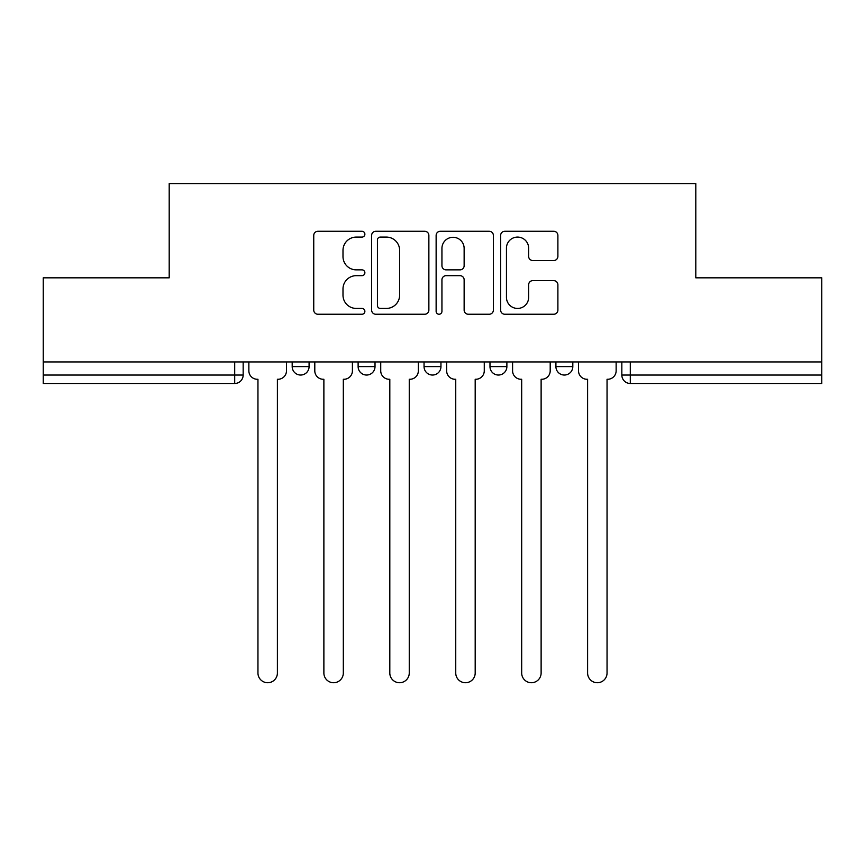 <?xml version="1.0" encoding="UTF-8"?>
<svg xmlns="http://www.w3.org/2000/svg" width="865" height="865" viewBox="0 0 865 865"><rect width="100%" height="100%" fill="white"/><g stroke="black" fill="none" stroke-linecap="round" stroke-linejoin="round"><path stroke-width="1.3" d="M364.879 234.177A2.909 2.909 0 0 0 361.981 231.279L317.898 231.279A4.152 4.152 0 0 0 313.746 235.421L313.746 310.092A4.152 4.152 0 0 0 317.898 314.244L361.981 314.244A2.909 2.909 0 0 0 364.879 311.346A2.909 2.909 0 0 0 361.981 308.437L356.272 308.437A13.278 13.278 0 0 1 342.994 295.16L342.994 288.942A13.278 13.278 0 0 1 356.272 275.665L361.981 275.665A2.909 2.909 0 0 0 364.879 272.756A2.909 2.909 0 0 0 361.981 269.858L356.272 269.858A13.278 13.278 0 0 1 342.994 256.581L342.994 250.363A13.278 13.278 0 0 1 356.272 237.086L361.981 237.086A2.909 2.909 0 0 0 364.879 234.177M489.979 361.938L489.979 366.587L506.879 366.587A8.455 8.455 0 0 1 498.435 375.042A8.455 8.455 0 0 1 489.979 366.587L489.979 361.938M553.741 260.527A4.152 4.152 0 0 0 557.893 256.375L557.893 235.421A4.152 4.152 0 0 0 553.741 231.279L504.792 231.279A4.152 4.152 0 0 0 500.64 235.421L500.64 310.092A4.152 4.152 0 0 0 504.792 314.244L553.741 314.244A4.152 4.152 0 0 0 557.893 310.092L557.893 284.79A4.152 4.152 0 0 0 553.741 280.638L532.786 280.638A4.152 4.152 0 0 0 528.645 284.79L528.645 297.344A11.094 11.094 0 0 1 517.54 308.437A11.094 11.094 0 0 1 506.447 297.344L506.447 248.179A11.094 11.094 0 0 1 517.54 237.086A11.094 11.094 0 0 1 528.645 248.179L528.645 256.375A4.152 4.152 0 0 0 532.786 260.527L553.741 260.527M43.25 361.938L43.25 277.827L169.194 277.827L169.194 183.585L695.806 183.585L695.806 277.827L821.75 277.827L821.75 361.938L43.25 361.938L43.25 375.042L243.162 375.042L243.162 361.938L243.162 375.042A8.455 8.455 0 0 1 234.707 383.487L43.25 383.487L43.25 375.042M428.867 235.421A4.152 4.152 0 0 0 424.726 231.279L375.767 231.279A4.152 4.152 0 0 0 371.626 235.421L371.626 310.092A4.152 4.152 0 0 0 375.767 314.244L424.726 314.244A4.152 4.152 0 0 0 428.867 310.092L428.867 235.421M440.274 231.279L489.233 231.279A4.152 4.152 0 0 1 493.374 235.421L493.374 310.092A4.152 4.152 0 0 1 489.233 314.244L468.279 314.244A4.152 4.152 0 0 1 464.137 310.092L464.137 279.817A4.152 4.152 0 0 0 459.985 275.665L446.091 275.665A4.152 4.152 0 0 0 441.939 279.817L441.939 311.346A2.909 2.909 0 0 1 439.031 314.244A2.909 2.909 0 0 1 436.133 311.346L436.133 235.421A4.152 4.152 0 0 1 440.274 231.279M621.838 361.938L621.838 375.042L821.75 375.042L821.75 383.487L630.293 383.487A8.455 8.455 0 0 1 621.838 375.042L621.838 361.938M821.75 361.938L821.75 375.042M572.814 361.938L572.814 366.587A8.455 8.455 0 0 1 564.358 375.042A8.455 8.455 0 0 1 555.914 366.587A8.455 8.455 0 0 0 564.358 375.042A8.455 8.455 0 0 0 572.814 366.587L572.814 361.938M555.914 361.938L555.914 366.587L572.814 366.587M506.879 361.938L506.879 366.587M440.955 361.938L440.955 366.587A8.455 8.455 0 0 1 432.5 375.042A8.455 8.455 0 0 1 424.045 366.587A8.455 8.455 0 0 0 432.5 375.042A8.455 8.455 0 0 0 440.955 366.587L424.045 366.587L424.045 361.938M358.121 361.938L358.121 366.587L375.021 366.587L375.021 361.938L375.021 366.587A8.455 8.455 0 0 1 366.565 375.042A8.455 8.455 0 0 1 358.121 366.587A8.455 8.455 0 0 0 366.565 375.042M292.186 361.938L292.186 366.587L309.086 366.587L309.086 361.938L309.086 366.587A8.455 8.455 0 0 1 300.642 375.042A8.455 8.455 0 0 1 292.186 366.587A8.455 8.455 0 0 0 300.642 375.042M234.707 361.938L234.707 383.487A8.455 8.455 0 0 0 243.162 375.042M380.33 237.086A2.909 2.909 0 0 0 377.432 239.983L377.432 305.529A2.909 2.909 0 0 0 380.33 308.437L386.352 308.437A13.278 13.278 0 0 0 399.619 295.16L399.619 250.363A13.278 13.278 0 0 0 386.352 237.086L380.33 237.086M464.137 248.385A11.094 11.094 0 0 0 453.033 237.291A11.094 11.094 0 0 0 441.939 248.385L441.939 265.706A4.152 4.152 0 0 0 446.091 269.858L459.985 269.858A4.152 4.152 0 0 0 464.137 265.706L464.137 248.385M248.861 361.938L248.861 370.815A8.455 8.455 0 0 0 257.316 379.27L257.954 379.27L257.954 673.002A9.72 9.72 0 0 0 267.674 682.723A9.72 9.72 0 0 0 277.395 673.002L277.395 379.27L278.022 379.27A8.455 8.455 0 0 0 286.477 370.815L286.477 361.938M314.795 361.938L314.795 370.815A8.455 8.455 0 0 0 323.25 379.27L323.878 379.27L323.878 673.002A9.72 9.72 0 0 0 333.598 682.723A9.72 9.72 0 0 0 343.318 673.002L343.318 379.27L343.956 379.27A8.455 8.455 0 0 0 352.412 370.815L352.412 361.938M380.73 361.938L380.73 370.815A8.455 8.455 0 0 0 389.174 379.27L389.812 379.27L389.812 673.002A9.72 9.72 0 0 0 399.533 682.723A9.72 9.72 0 0 0 409.253 673.002L409.253 379.27L409.891 379.27A8.455 8.455 0 0 0 418.346 370.815L418.346 361.938M446.654 361.938L446.654 370.815A8.455 8.455 0 0 0 455.109 379.27L455.747 379.27L455.747 673.002A9.72 9.72 0 0 0 465.467 682.723A9.72 9.72 0 0 0 475.188 673.002L475.188 379.27L475.826 379.27A8.455 8.455 0 0 0 484.27 370.815L484.27 361.938M512.588 361.938L512.588 370.815A8.455 8.455 0 0 0 521.044 379.27L521.682 379.27L521.682 673.002A9.72 9.72 0 0 0 531.402 682.723A9.72 9.72 0 0 0 541.122 673.002L541.122 379.27L541.75 379.27A8.455 8.455 0 0 0 550.205 370.815L550.205 361.938M578.523 361.938L578.523 370.815A8.455 8.455 0 0 0 586.978 379.27L587.605 379.27L587.605 673.002A9.72 9.72 0 0 0 597.326 682.723A9.72 9.72 0 0 0 607.046 673.002L607.046 379.27L607.684 379.27A8.455 8.455 0 0 0 616.14 370.815L616.14 361.938M630.293 361.938L630.293 383.487"/></g></svg>
